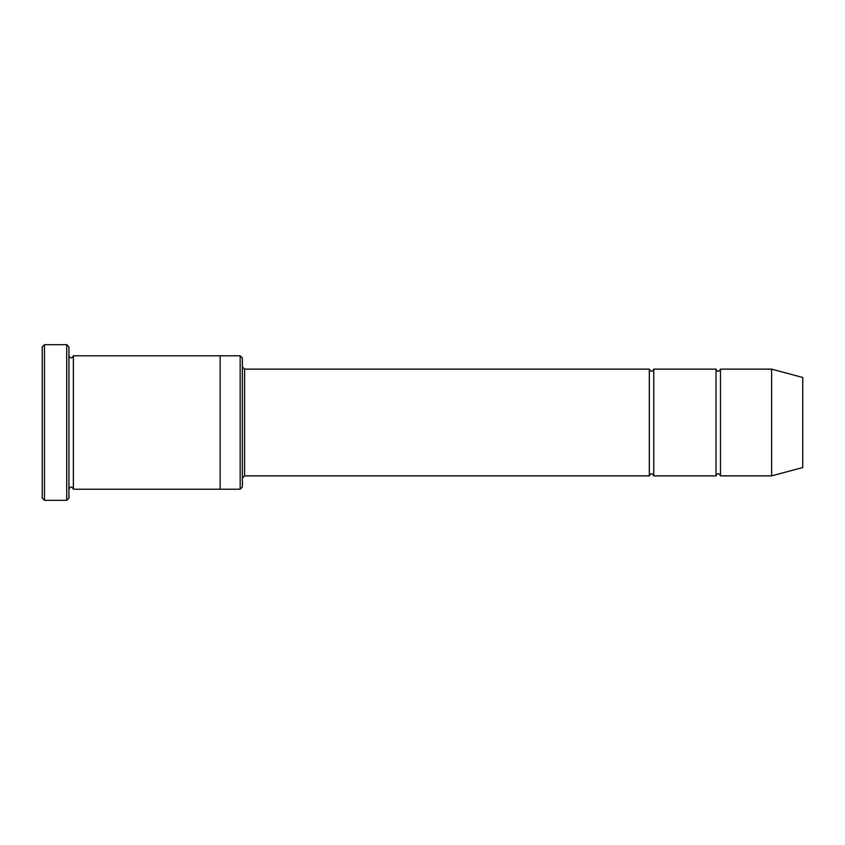 <?xml version="1.0" encoding="UTF-8"?>
<svg xmlns="http://www.w3.org/2000/svg" width="845" height="845" viewBox="0 0 845 845"><rect width="100%" height="100%" fill="white"/><g stroke="black" fill="none" stroke-linecap="round" stroke-linejoin="round"><path stroke-width="1.27" d="M242.378 366.91L244.606 369.128L649.319 369.128L649.319 475.872C650.798 472.999 652.277 472.999 653.766 475.872L716.021 475.872C717.511 472.999 718.989 472.999 720.479 475.872L720.479 369.128L771.622 369.128L771.622 475.872L720.479 475.872M653.766 475.872L653.766 369.128L716.021 369.128L716.021 475.872M240.16 355.787L242.378 358.016L242.378 486.984L240.16 489.213L220.144 489.213L220.144 355.787L240.16 355.787L240.16 489.213M68.931 489.213C70.42 486.34 71.899 486.34 73.378 489.213L73.378 355.787C71.899 358.66 70.42 358.66 68.931 355.787M44.479 500.324L42.25 498.106L42.25 346.894L44.479 344.675L66.713 344.675L66.713 500.324L44.479 500.324L44.479 344.675M73.378 489.213L220.144 489.213M771.622 475.872L802.75 467.528L802.75 377.472L771.622 369.128M66.713 344.675L68.931 346.894L68.931 498.106L66.713 500.324M244.606 369.128L244.606 475.872L649.319 475.872M73.378 355.787L220.144 355.787M720.479 369.128C718.989 372.001 717.511 372.001 716.021 369.128M653.766 369.128C652.277 372.001 650.798 372.001 649.319 369.128M244.606 475.872L242.378 478.09"/></g></svg>
